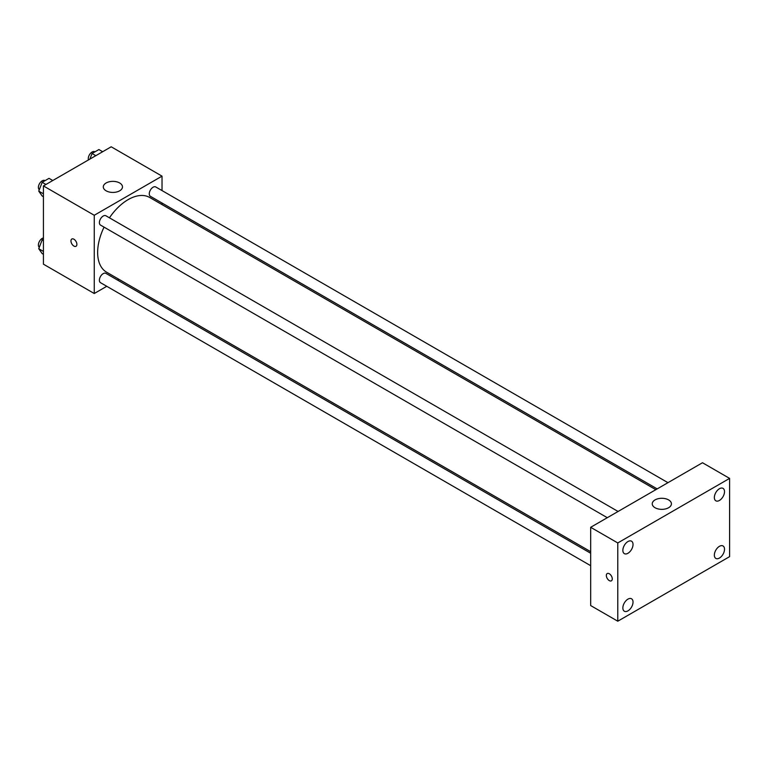 <?xml version="1.0" encoding="UTF-8"?>
<svg xmlns="http://www.w3.org/2000/svg" width="768" height="768" viewBox="0 0 768 768"><rect width="100%" height="100%" fill="white"/><g stroke="black" fill="none" stroke-linecap="round" stroke-linejoin="round"><path stroke-width="1.15" d="M106.762 286.301L94.253 293.52L43.43 264.173L43.43 185.923L111.197 146.794L162.029 176.141L162.029 190.579M118.896 279.293L117.533 280.08M104.054 227.146A43.133 24.902 120 0 0 97.642 252.432A43.133 24.902 120 0 0 106.579 272.179L590.669 551.674M655.824 489.686L149.702 197.482A43.133 24.902 120 0 0 109.44 217.814M162.029 203.021L162.029 204.595M94.253 293.52L94.253 215.27L162.029 176.141M667.958 482.678L155.77 186.97A5.386 3.11 120 0 0 151.622 188.41A5.386 3.11 120 0 0 149.27 193.834A5.386 3.11 120 0 0 150.384 196.301L657.187 488.899M590.669 553.248L105.898 273.36A5.386 3.11 120 0 0 101.741 274.8A5.386 3.11 120 0 0 99.389 280.224A5.386 3.11 120 0 0 100.512 282.691L590.669 565.68M607.306 517.699L100.512 225.091A5.386 3.11 -60 0 1 100.512 218.88A5.386 3.11 -60 0 1 105.898 215.77L618.086 511.478M94.253 215.27L43.43 185.923M106.118 190.81A9.581 5.53 180 0 1 103.306 186.902A9.581 5.53 180 0 1 112.896 181.363A9.581 5.53 180 0 1 122.477 186.902A9.581 5.53 180 0 1 116.563 192.01A9.581 5.53 180 0 1 106.118 190.81M76.886 244.368A4.195 2.419 60 0 1 76.022 246.288A4.195 2.419 60 0 1 71.827 243.869A4.195 2.419 60 0 1 71.827 239.021A4.195 2.419 60 0 1 75.062 240.144A4.195 2.419 60 0 1 76.886 244.368M76.022 246.288A4.195 2.419 60 0 1 71.827 243.859A4.195 2.419 60 0 1 71.827 239.021M590.669 605.558L590.669 527.299L702.49 462.739L729.6 478.397L729.6 556.646L617.779 621.206L590.669 605.558M617.779 621.206L617.779 542.947L590.669 527.299M612.269 578.899A4.195 2.419 60 0 1 611.405 580.819A4.195 2.419 60 0 1 607.21 578.4A4.195 2.419 60 0 1 607.21 573.552A4.195 2.419 60 0 1 610.445 574.675A4.195 2.419 60 0 1 612.269 578.899M617.779 542.947L729.6 478.397M668.611 507.734A9.581 5.53 180 0 1 658.166 508.934A9.581 5.53 180 0 1 652.243 503.827A9.581 5.53 180 0 1 661.834 498.288A9.581 5.53 180 0 1 671.414 503.827A9.581 5.53 180 0 1 668.611 507.734M719.434 488.726A7.19 4.147 120 0 0 714.355 497.53A7.19 4.147 120 0 0 715.843 500.813A7.19 4.147 120 0 0 723.024 496.666A7.19 4.147 120 0 0 723.024 488.362A7.19 4.147 120 0 0 719.434 488.726M627.946 541.546A7.19 4.147 120 0 0 622.858 550.349A7.19 4.147 120 0 0 624.355 553.642A7.19 4.147 120 0 0 631.536 549.485A7.19 4.147 120 0 0 631.536 541.19A7.19 4.147 120 0 0 627.946 541.546M627.946 599.136A7.19 4.147 120 0 0 622.858 607.939A7.19 4.147 120 0 0 624.355 611.232A7.19 4.147 120 0 0 631.536 607.085A7.19 4.147 120 0 0 631.536 598.781A7.19 4.147 120 0 0 627.946 599.136M719.434 546.317A7.19 4.147 120 0 0 714.355 555.12A7.19 4.147 120 0 0 715.843 558.413A7.19 4.147 120 0 0 723.024 554.266A7.19 4.147 120 0 0 723.024 545.962A7.19 4.147 120 0 0 719.434 546.317M611.405 580.819A4.195 2.419 60 0 1 607.21 578.4A4.195 2.419 60 0 1 607.219 573.552M43.43 196.723L42.173 195.994L38.746 191.126L42.173 182.304L49.018 178.349L52.781 180.518M43.43 193.824L38.746 191.126M45.936 184.474L42.173 182.304M45.053 180.643L44.899 180.547A5.386 3.11 120 0 0 40.752 181.997A5.386 3.11 120 0 0 38.4 187.411A5.386 3.11 120 0 0 39.293 189.725M89.885 159.101L92.054 153.504L98.899 149.549L102.662 151.728M95.818 155.674L92.054 153.504M94.934 151.843L94.781 151.757A5.386 3.11 120 0 0 90.634 153.197A5.386 3.11 120 0 0 88.282 158.621A5.386 3.11 120 0 0 88.483 159.907M43.43 254.314L42.173 253.594L38.746 248.717L42.173 239.894L43.43 239.174M43.43 251.424L38.746 248.717M43.43 240.624L42.173 239.894M43.43 237.946A5.386 3.11 120 0 0 38.4 245.011A5.386 3.11 120 0 0 39.293 247.325"/></g></svg>
